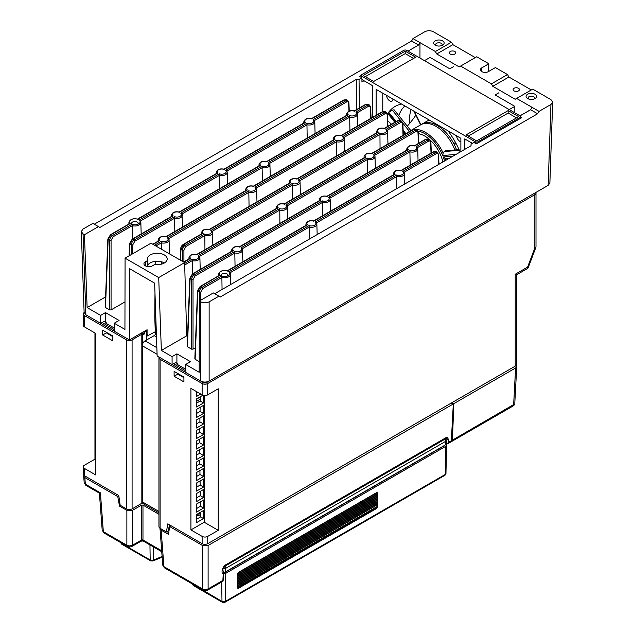 <?xml version="1.0" encoding="UTF-8"?>
<svg xmlns="http://www.w3.org/2000/svg" width="634" height="634" viewBox="0 0 634 634"><rect width="100%" height="100%" fill="white"/><g stroke="black" fill="none" stroke-linecap="round" stroke-linejoin="round"><path stroke-width="0.95" d="M145.392 261.802A4.953 2.861 0 0 0 143.942 263.792A4.953 2.861 0 0 0 145.392 265.844A4.953 2.861 0 0 0 152.398 265.844L154.736 264.497A9.906 5.722 0 0 0 167.202 258.902A9.906 5.722 0 0 0 157.303 253.251A9.906 5.722 0 0 0 147.397 258.902A9.906 5.722 0 0 0 147.73 260.447L145.392 261.802L145.329 265.812M535.048 94.26A5.246 3.027 0 0 0 527.623 94.26A5.246 3.027 0 0 0 527.623 98.547L527.623 98.547A5.246 3.027 0 0 0 535.048 98.547A5.246 3.027 0 0 0 535.048 94.26M534.177 98.952A3.265 1.886 0 0 0 534.605 98.024A3.265 1.886 0 0 0 533.646 96.685A3.265 1.886 0 0 0 530.079 96.281A3.265 1.886 0 0 0 528.067 98.024A3.265 1.886 0 0 0 528.487 98.952M220.18 275.219A5.246 3.027 0 0 0 220.83 275.671L220.83 275.671A5.246 3.027 0 0 0 221.615 276.044L221.852 276.139A5.223 3.011 0 0 0 228.232 275.687A5.223 3.011 0 0 0 229.017 272.002L228.898 271.835A5.246 3.027 0 0 0 228.256 271.384A5.246 3.027 0 0 0 227.471 271.011L227.234 270.972A5.223 3.011 0 0 0 220.854 271.423A5.223 3.011 0 0 0 220.069 275.108L200.645 286.497L197.8 291.252A0.991 0.571 -177.7 0 1 197.515 290.824L200.154 286.449A0.991 0.571 -120 0 1 200.645 286.497L202.08 287.321L221.615 276.044M227.384 276.083A3.265 1.886 0 0 0 227.812 275.148A3.265 1.886 0 0 0 226.853 273.809A3.265 1.886 0 0 0 223.295 273.405A3.265 1.886 0 0 0 221.274 275.148A3.265 1.886 0 0 0 221.702 276.075M442.587 40.877A5.246 3.027 0 0 0 435.162 40.877A5.246 3.027 0 0 0 435.162 45.165L435.162 45.165A5.246 3.027 0 0 0 442.587 45.165A5.246 3.027 0 0 0 442.587 40.877M441.724 45.569A3.265 1.886 0 0 0 442.144 44.642A3.265 1.886 0 0 0 441.185 43.31A3.265 1.886 0 0 0 437.626 42.898A3.265 1.886 0 0 0 435.606 44.642A3.265 1.886 0 0 0 436.034 45.569M130.525 223.453A5.246 3.027 0 0 0 131.175 223.913L131.175 223.913A5.246 3.027 0 0 0 131.959 224.285L132.189 224.373A5.223 3.011 0 0 0 138.577 223.921A5.223 3.011 0 0 0 139.353 220.236L139.242 220.077A5.246 3.027 0 0 0 138.6 219.626A5.246 3.027 0 0 0 137.816 219.253L137.578 219.213A5.223 3.011 0 0 0 131.198 219.657A5.223 3.011 0 0 0 130.414 223.342L110.99 234.731L108.145 239.486A0.991 0.571 -177.7 0 1 107.851 239.058L110.498 234.683L129.851 223.509M137.721 224.317A3.265 1.886 0 0 0 138.157 223.382A3.265 1.886 0 0 0 137.198 222.051A3.265 1.886 0 0 0 133.631 221.638A3.265 1.886 0 0 0 131.618 223.382A3.265 1.886 0 0 0 132.046 224.317M225.546 170.253L226.592 170.744L227.21 172.361A5.468 3.162 180 0 1 219.554 175.309L219.372 173.819A4.478 2.584 0 0 0 224.912 173.447A4.478 2.584 0 0 0 225.546 170.253L306.927 123.265A4.478 2.584 0 0 0 312.459 122.901A4.478 2.584 0 0 0 313.101 119.707L345.799 100.822L347.789 100.64L348.93 102.779A0.991 0.571 -2.3 0 1 348.645 103.207C348.462 101.844 347.749 101.448 346.497 102.019A0.991 0.571 -120 0 0 345.799 100.822L344.365 99.998A0.991 0.571 -120 0 0 343.866 99.95L346.33 99.792L344.365 99.998L311.666 118.875A4.478 2.584 0 0 0 306.127 119.24A4.478 2.584 0 0 0 305.493 122.441L304.28 123.123M307.197 138.101L306.927 123.265M313.101 119.707L314.147 120.191L314.765 121.815A5.468 3.162 180 0 1 307.11 124.755L226.837 171.101M219.641 188.655L219.554 175.309L140.376 221.02M132.411 239.089L132.189 224.373M141.168 233.962L140.851 222.502L140.273 221.084A5.968 3.447 180 0 1 140.851 222.502A5.968 3.447 180 0 1 132.332 225.664L113.121 236.759L111.069 240.365A0.991 0.547 180 0 1 109.674 240.365C109.848 238.321 110.768 236.72 112.424 235.563L131.959 224.285M111.069 240.365L111.069 309.923L124.993 301.887M111.069 309.923L109.674 309.923L109.674 240.365L108.145 239.486L105.474 307.498L109.674 309.923M105.474 307.498L105.474 306.69M305.493 122.441L224.111 169.429A4.478 2.584 0 0 0 218.572 169.793A4.478 2.584 0 0 0 217.938 172.987L216.725 173.668M130.414 223.342L129.494 224.032M140.273 221.084L139.353 220.236M174.818 231.521L174.54 216.685A4.478 2.584 0 0 0 180.08 216.313A4.478 2.584 0 0 0 180.714 213.119L262.096 166.132A4.478 2.584 0 0 0 267.635 165.767A4.478 2.584 0 0 0 268.269 162.573L349.651 115.586A4.478 2.584 0 0 0 355.191 115.214A4.478 2.584 0 0 0 355.825 112.02L367.514 105.276L369.503 105.085L368.045 104.245L366.08 104.444L354.39 111.196A4.478 2.584 0 0 0 348.851 111.56A4.478 2.584 0 0 0 348.217 114.754L347.004 115.436M262.373 180.967L262.096 166.132M349.928 130.422L349.651 115.586M182.711 226.964L181.926 214.015A5.468 3.162 180 0 1 182.378 215.227A5.468 3.162 180 0 1 174.73 218.175L134.836 241.205L132.783 244.811A0.991 0.547 180 0 1 131.381 244.811C131.563 242.767 132.482 241.166 134.139 240.009L174.54 216.685M348.217 114.754L266.835 161.741A4.478 2.584 0 0 0 261.303 162.106A4.478 2.584 0 0 0 260.669 165.308L179.279 212.295A4.478 2.584 0 0 0 173.748 212.659A4.478 2.584 0 0 0 173.114 215.853L132.704 239.184L129.859 243.931A0.991 0.571 -177.7 0 1 129.566 243.511L132.213 239.137L172.242 216.02M173.114 215.853L171.893 216.535M260.669 165.308L259.449 165.989M355.825 112.02L356.879 112.511L357.489 114.128A5.468 3.162 180 0 1 349.841 117.076L269.569 163.421M268.269 162.573L269.323 163.057L269.933 164.674A5.468 3.162 180 0 1 262.286 167.622L182.013 213.967M181.926 214.015L180.714 213.119M361.887 77.768L359.502 76.389L361.19 75.414A1.981 1.141 180 0 1 361.768 74.598L403.795 50.34A1.981 1.141 180 0 1 406.592 50.34L520.062 115.848A1.981 1.141 180 0 1 520.649 116.656A1.981 1.141 180 0 1 520.062 117.464L478.036 141.731A1.981 1.141 180 0 1 475.238 141.731L361.768 76.223A1.981 1.141 180 0 1 361.19 75.414L361.19 77.364M363.979 80.732L361.935 81.905L361.919 77.752L359.042 79.409L359.359 107.986M488.568 71.515L488.814 63.772L481.816 67.814A4.652 2.687 0 0 0 480.453 69.677A4.652 2.687 0 0 0 483.298 72.189A4.652 2.687 0 0 0 488.394 71.61L495.4 67.569L507.517 74.566L491.405 83.87L460.593 66.071L459.159 66.903L436.747 53.961L435.376 51.512L412.964 38.579L411.585 41.02L418.567 45.046M435.376 51.512L451.487 42.216L433.276 31.7C430.47 30.392 427.673 30.392 424.867 31.7L412.964 38.579M460.593 66.071L476.697 56.775L488.814 63.772M475.27 57.599L452.858 44.657L436.747 53.961M451.487 42.216L452.858 44.657M235.056 266.296L234.778 251.46A4.478 2.584 0 0 0 240.318 251.096A4.478 2.584 0 0 0 240.952 247.894L322.334 200.907A4.478 2.584 0 0 0 327.873 200.542A4.478 2.584 0 0 0 328.507 197.348L409.889 150.361A4.478 2.584 0 0 0 415.429 149.996A4.478 2.584 0 0 0 416.062 146.795L427.752 140.051L429.741 139.86L428.283 139.02L426.317 139.226L414.628 145.971A4.478 2.584 0 0 0 409.089 146.335A4.478 2.584 0 0 0 408.454 149.537L407.242 150.218M322.611 215.75L322.334 200.907M410.166 165.197L409.889 150.361M242.949 261.739L242.164 248.797A5.468 3.162 180 0 1 242.616 250.002A5.468 3.162 180 0 1 234.968 252.95L195.074 275.98L193.021 279.594A0.991 0.547 180 0 1 191.619 279.594C191.801 277.541 192.72 275.941 194.376 274.784L234.778 251.46M408.454 149.537L327.073 196.524A4.478 2.584 0 0 0 321.541 196.889A4.478 2.584 0 0 0 320.899 200.082L239.517 247.07A4.478 2.584 0 0 0 233.986 247.434A4.478 2.584 0 0 0 233.352 250.636L192.942 273.959L190.097 278.714A0.991 0.571 -177.7 0 1 189.804 278.286L192.451 273.912A0.991 0.571 -120 0 1 192.942 273.959L194.376 274.784A0.991 0.571 -120 0 1 195.074 275.98M233.352 250.636L232.131 251.318M320.899 200.082L319.687 200.764M416.062 146.795L417.117 147.286L417.727 148.903A5.468 3.162 180 0 1 410.079 151.851L329.807 198.196M328.507 197.348L329.561 197.84L330.171 199.456A5.468 3.162 180 0 1 322.524 202.405L242.251 248.75M242.164 248.797L240.952 247.894M193.021 279.594L193.021 349.152L195.272 347.852M193.021 349.152L191.619 349.152L191.619 279.594L190.097 278.714L187.426 346.727L191.619 349.152M187.426 346.727L187.426 345.918M209.133 301.839L209.133 381.097C206.327 382.405 203.53 382.405 200.724 381.097L185.928 372.554L185.667 364.479L199.187 372.285L199.33 301.031L200.724 301.839C203.53 303.147 206.327 303.147 209.133 301.839L218.936 296.173L213.333 292.94L199.33 301.031L199.33 292.131C199.504 290.079 200.423 288.478 202.08 287.321A0.991 0.571 -120 0 1 202.785 288.518L200.724 292.131A0.991 0.547 180 0 1 199.33 292.131L197.8 291.252L195.129 359.264L199.211 361.618M220.069 275.108L219.15 275.798M403.969 172.361A5.468 3.162 180 0 1 404.421 173.573L403.803 171.957L402.756 171.465L435.455 152.588L437.444 152.398L435.986 151.558L434.021 151.764L401.322 170.641A4.478 2.584 0 0 0 395.782 171.006A4.478 2.584 0 0 0 395.148 174.199L313.767 221.187A4.478 2.584 0 0 0 308.227 221.551A4.478 2.584 0 0 0 307.593 224.753L306.38 225.435M395.148 174.199L393.936 174.889M396.844 188.575L396.583 175.032A4.478 2.584 0 0 0 402.122 174.667A4.478 2.584 0 0 0 402.756 171.465M315.201 222.019L316.247 222.502L316.865 224.127A5.468 3.162 180 0 1 309.21 227.067L309.027 225.577A4.478 2.584 0 0 0 314.567 225.213A4.478 2.584 0 0 0 315.201 222.019L396.583 175.032M437.444 152.398L438.593 154.545A0.991 0.571 -2.3 0 1 438.3 154.965C438.118 153.602 437.405 153.214 436.152 153.785A0.991 0.571 -120 0 0 435.455 152.588L434.021 151.764A0.991 0.571 -120 0 0 433.521 151.708L401.203 170.372C396.947 169.603 394.372 170.665 393.484 173.573L393.445 174.849M309.289 239.121L309.21 227.067L230.031 272.786M222.058 289.484L221.852 276.139M229.017 272.002L230.507 274.26A5.968 3.447 180 0 1 221.987 277.43L202.785 288.518M195.129 359.264L195.129 358.456M214.704 293.732L471.054 145.733L471.054 144.077L471.007 145.757M552.689 102.137L549.884 183.012L548.148 185.374L550.946 104.491L552.689 102.137L550.946 99.641L532.734 89.125L515.196 99.253L492.776 86.311L491.405 83.87M209.133 381.097L548.148 185.374M146.478 333.373L147.08 333.714L147.088 329.751L129.431 339.935L114.485 331.313L114.223 323.229L124.938 329.418L125.08 258.165L150.995 243.202L184.621 262.611L186.721 335.806L161.361 350.443L158.698 277.573L184.621 262.611M175.737 362.624L172.091 364.566L172.076 356.633L161.361 350.443M129.431 339.935L129.423 268.594L154.641 283.152L157.145 355.936L172.091 364.566M147.08 333.714L147.254 335.988L155.584 331.582M147.254 335.988L146.509 335.56M155.243 331.384L154.791 317.372L155.837 317.975M184.637 263.427L192.054 259.14A4.478 2.584 0 0 0 197.594 258.775A4.478 2.584 0 0 0 198.228 255.581L279.61 208.594A4.478 2.584 0 0 0 285.149 208.229A4.478 2.584 0 0 0 285.783 205.028L367.165 158.048A4.478 2.584 0 0 0 372.697 157.676A4.478 2.584 0 0 0 373.331 154.482L374.551 155.378A5.468 3.162 180 0 1 375.003 156.59A5.468 3.162 180 0 1 367.348 159.538L287.075 205.884M418.408 143.45L417.988 132.728C417.806 131.365 417.093 130.969 415.841 131.539A0.991 0.571 -120 0 0 415.143 130.342L413.709 129.518A0.991 0.571 -120 0 0 413.209 129.471L415.674 129.312L413.709 129.518L371.904 153.658A4.478 2.584 0 0 0 366.365 154.022A4.478 2.584 0 0 0 365.731 157.216L284.349 204.203A4.478 2.584 0 0 0 278.809 204.568A4.478 2.584 0 0 0 278.175 207.77L196.794 254.757A4.478 2.584 0 0 0 191.254 255.122A4.478 2.584 0 0 0 190.62 258.315L183.9 262.199M364.518 157.898L365.731 157.216M276.963 208.451L278.175 207.77M189.407 258.997L190.62 258.315M373.331 154.482L415.143 130.342L417.132 130.16L415.674 129.312M367.435 172.884L367.165 158.048M279.879 223.43L279.792 210.084L199.52 256.429M192.324 273.983L192.237 260.637L184.684 264.996M186.713 335.806L187.569 335.315M192.054 259.14L192.237 260.637A5.468 3.162 180 0 0 199.892 257.689L200.217 269.426M198.228 255.581L199.441 256.477A5.468 3.162 180 0 1 199.892 257.689L199.274 256.073M279.61 208.594L279.792 210.084A5.468 3.162 180 0 0 287.448 207.136L287.773 218.873M285.783 205.028L286.996 205.931A5.468 3.162 180 0 1 287.448 207.136L286.83 205.519M125.08 258.165L158.698 277.573M185.667 364.479L190.509 361.689L176.91 353.843L172.076 356.633M176.91 353.843L176.91 363.306M473.931 142.492L476.348 143.847L521.758 117.631L520.649 116.997M520.007 115.816L530.634 109.682L532.037 107.32L516.623 98.428M471.054 144.077L473.931 142.42M473.963 142.468L471.054 144.148M218.936 296.173L220.315 296.966L537.608 113.779L530.634 109.745L520.062 115.848M537.608 113.779L539.043 111.37L550.946 104.491M539.043 111.37L532.037 107.32M507.517 74.566L508.896 77.007L492.776 86.311M531.308 89.949L508.896 77.007M407.995 51.148L418.622 45.014L419.962 42.621L419.962 58.059M98.46 226.615L84.457 234.707L83.054 233.898L81.31 231.537L83.054 229.048L92.857 223.382L99.895 227.447L356.245 79.448L356.577 109.595M105.585 296.918L87.12 307.577L84.457 234.707M359.042 79.409L356.245 79.448M94.292 224.206L411.585 41.02M85.844 314.773A1.981 1.141 0 0 0 85.852 314.781L84.116 312.419L81.31 231.537M104.293 321.375L100.647 323.316L100.632 315.383L87.12 307.577M83.054 233.898L85.852 314.781L100.647 323.316M114.223 323.229L119.057 320.439L105.466 312.594L100.632 315.383M105.466 312.594L105.466 322.056M333.547 139.876A5.468 3.162 180 0 1 333.246 138.798C334.134 135.89 336.709 134.82 340.973 135.597L382.389 111.679L384.854 111.521L382.888 111.727L341.084 135.858A4.478 2.584 0 0 0 335.544 136.231A4.478 2.584 0 0 0 334.911 139.425L253.529 186.412A4.478 2.584 0 0 0 247.989 186.776A4.478 2.584 0 0 0 247.355 189.97L165.973 236.957A4.478 2.584 0 0 0 160.434 237.33A4.478 2.584 0 0 0 159.8 240.524L153.079 244.407M154.514 245.231L161.234 241.348A4.478 2.584 0 0 0 166.774 240.983A4.478 2.584 0 0 0 167.408 237.79L248.79 190.802A4.478 2.584 0 0 0 254.329 190.438A4.478 2.584 0 0 0 254.963 187.236L336.345 140.249A4.478 2.584 0 0 0 341.885 139.884A4.478 2.584 0 0 0 342.518 136.69L384.323 112.551L386.312 112.361L387.461 114.508A0.991 0.571 177.7 0 1 387.168 114.936C386.986 113.573 386.272 113.177 385.02 113.748L343.81 137.538M342.518 136.69L343.731 137.586A5.468 3.162 180 0 1 344.183 138.798A5.468 3.162 180 0 1 336.527 141.739L256.255 188.084M336.345 140.249L336.622 155.893M254.963 187.236L256.176 188.139A5.468 3.162 180 0 1 256.627 189.344A5.468 3.162 180 0 1 248.98 192.292L168.707 238.638M248.79 190.802L249.067 206.446M167.408 237.79L168.62 238.685A5.468 3.162 180 0 1 169.072 239.898A5.468 3.162 180 0 1 161.424 242.838L155.901 246.032M161.234 241.348L161.464 249.241M155.219 261.367L155.195 264.56M158.587 241.205L159.8 240.524M246.143 190.66L247.355 189.97M333.698 140.106L334.911 139.425M161.559 264.132L161.543 261.779M154.791 317.372L154.973 292.956M147.611 265.456A10.081 5.817 180 0 1 164.428 262.944M147.587 266.581L147.73 260.447M182.513 261.398L182.513 250.073C182.695 248.021 183.614 246.42 185.271 245.263L204.663 234.073L204.845 235.563L185.968 246.46L183.915 250.073L183.915 261.85M202.016 233.93L183.836 244.439L180.991 249.194L180.555 260.265M204.663 234.073A4.478 2.584 0 0 0 210.203 233.708A4.478 2.584 0 0 0 210.837 230.507L292.219 183.519A4.478 2.584 0 0 0 297.75 183.155A4.478 2.584 0 0 0 298.384 179.961L379.774 132.974A4.478 2.584 0 0 0 385.306 132.609A4.478 2.584 0 0 0 385.94 129.407L399.729 121.451L401.726 121.26L400.268 120.42L398.295 120.618L384.513 128.583A4.478 2.584 0 0 0 378.974 128.948A4.478 2.584 0 0 0 378.339 132.141L296.958 179.129A4.478 2.584 0 0 0 291.418 179.501A4.478 2.584 0 0 0 290.784 182.695L209.402 229.682A4.478 2.584 0 0 0 203.863 230.047A4.478 2.584 0 0 0 203.229 233.241M401.726 121.26L402.867 123.408A0.991 0.571 177.7 0 1 402.574 123.828C402.392 122.465 401.679 122.069 400.434 122.647L387.239 130.255M210.837 230.507L212.049 231.41A5.468 3.162 180 0 1 212.501 232.615A5.468 3.162 180 0 1 204.845 235.563L204.941 249.717M292.219 183.519L292.401 185.009L212.128 231.355M298.384 179.961L299.605 180.856A5.468 3.162 180 0 1 300.056 182.069A5.468 3.162 180 0 1 292.401 185.009L292.496 199.163M379.774 132.974L379.956 134.463L299.684 180.809M385.94 129.407L387.16 130.311A5.468 3.162 180 0 1 387.612 131.515A5.468 3.162 180 0 1 379.956 134.463L380.051 148.618M289.572 183.377L290.784 182.695M377.127 132.831L378.339 132.141M518.517 88.292A3.17 1.831 0 0 0 513.231 89.069A3.17 1.831 0 0 0 514.031 90.884A3.17 1.831 0 0 0 517.891 91.161A3.17 1.831 0 0 0 519.317 89.069A3.17 1.831 0 0 0 518.517 88.292M454.776 51.489A3.17 1.831 0 0 0 449.498 52.265A3.17 1.831 0 0 0 450.291 54.08A3.17 1.831 0 0 0 454.15 54.358A3.17 1.831 0 0 0 455.577 52.265A3.17 1.831 0 0 0 454.776 51.489M376.128 115.293L376.128 89.362L460.878 138.291L460.878 151.605M509.213 109.579L514.816 106.346L495.099 94.965L498.879 92.778M516.528 117.892L508.159 113.058L468.272 136.088M476.641 140.922L518.667 116.656L508.159 110.593L466.133 134.86L476.641 140.922M508.159 113.058L508.159 110.593M413.566 58.447L405.197 53.613L365.303 76.643M415.698 57.211L405.197 51.148L363.171 75.414L373.672 81.477L415.698 57.211M405.197 53.613L405.197 51.148M372.277 117.52L372.277 85.519L361.927 79.543M424.455 60.65L430.058 57.417L449.775 68.797L453.564 66.618M514.816 106.346L514.816 112.82M466.133 139.71L466.133 139.71A1.981 1.141 -60 0 1 464.73 138.901L472.378 143.316M464.73 149.378L464.73 138.901M407.282 126.174A69.344 40.037 120 0 0 415.856 115.214M456.543 149.814A30.709 17.728 -120 0 0 422.062 124.034A30.709 17.728 -120 0 0 421.372 124.47M414.367 111.441L420.913 124.7M413.851 111.14L420.627 124.866M456.306 143.973L454.974 143.95L454.713 142.959L455.68 142.801M455.775 142.983L454.713 142.959M391.55 124.185L387.707 120.935M394.831 122.283L388.04 113.827L388.135 113.034A59.438 34.315 -120 0 0 387.429 114.152M410.792 130.541L394.079 109.753L392.375 110.181L400.886 120.777M401.576 104.055A59.438 34.315 -120 0 0 400.815 104.214A59.438 34.315 -120 0 0 388.697 112.234L392.375 110.181M460.141 152.033A59.438 34.315 -120 0 0 448.04 130.881M398.802 115.634A55.475 32.025 60 0 1 404.849 105.941M408.217 132.355A30.709 17.728 60 0 1 410.15 130.913L420.659 124.843A30.709 17.728 60 0 1 454.895 149.965M456.092 154.363L442.714 155.56L443.158 153.087L444.236 151.597L459.365 150.25M459.071 149.592L445.639 150.789L444.236 151.597M449.023 158.452L445.282 158.571L443.277 157.002L453.033 156.13M409.437 123.67A55.475 32.025 60 0 1 409.398 121.514A55.475 32.025 60 0 1 411.03 109.516M456.678 135.866L456.678 135.866A4.454 2.576 -120 0 0 460.878 141.723M392.937 99.07L392.937 99.07A4.454 2.576 -120 0 1 392.01 101.107A4.454 2.576 -120 0 1 388.579 99.91A4.454 2.576 -120 0 1 386.629 95.425L386.629 95.425M442.897 161.987A26.747 15.438 -120 0 0 418.329 133.655M382.777 93.206L382.777 111.481M200.233 399.174L196.524 401.322M155.94 320.859L155.584 333.199A1.981 1.141 -60 0 1 154.181 335.624L145.075 340.878A3.962 2.29 120 0 0 142.278 345.736L142.278 501.835A3.962 2.29 120 0 0 143.094 503.65L158.944 512.795M84.124 312.57A3.962 2.29 0 0 0 83.292 313.973L83.292 325.29A3.962 2.29 0 0 0 84.457 326.906L84.457 315.589L126.483 339.848A3.962 2.29 0 0 0 132.086 339.848L141.192 334.594A0.991 0.571 180 0 1 142.595 334.594L142.943 343.256M83.292 313.973A3.962 2.29 0 0 0 84.457 315.589M159.079 357.053A3.962 2.29 0 0 0 158.944 357.647A3.962 2.29 0 0 0 160.101 359.264L202.127 383.522A3.962 2.29 0 0 0 207.73 383.522L534.834 194.67A3.962 2.29 0 0 0 535.999 193.053A3.962 2.29 0 0 0 535.865 192.467M169.413 524.778L168.367 530.809L166.409 531.942L160.101 528.304A3.962 2.29 180 0 1 158.944 526.68L158.944 357.647M515.228 366.135L515.228 274.26C516.734 275.132 516.734 275.132 515.228 274.26L527.591 267.12A3.962 2.29 60 0 1 526.775 268.935L516.385 274.926L516.385 364.518A3.962 2.29 180 0 1 515.228 366.135L207.73 543.671A3.962 2.29 0 0 1 202.127 543.671L167.804 523.85L166.409 531.942M218.239 530.325L207.73 536.388A3.962 2.29 180 0 1 202.127 536.388L190.921 529.921L204.227 522.234L218.239 530.325L218.239 388.785L207.73 394.847L207.73 383.522M140.724 333.421A2.972 1.712 180 0 1 143.989 333.785L143.989 332.168L146.446 331.154L145.511 330.655M143.371 331.891A2.972 1.712 180 0 1 143.989 332.168M127.878 339.039A1.981 1.141 0 0 0 127.886 339.047L85.852 314.781M102.05 322.508L114.437 329.664M533.432 193.861A1.981 1.141 0 0 0 533.44 193.861L206.327 382.714L206.327 382.009M161.504 358.456L161.504 358.456A1.981 1.141 0 0 0 161.504 358.456L203.53 382.714A1.981 1.141 0 0 0 206.327 382.714M173.494 363.757L185.881 370.906M175.594 362.545L177.615 363.71L176.831 364.162L185.825 369.353M114.382 328.103L105.387 322.912L106.171 322.46L104.15 321.295M143.181 503.697L142.595 503.634A0.991 0.571 0 0 0 141.192 503.634L132.086 508.888A3.962 2.29 180 0 1 126.483 508.888L120.175 505.25L118.772 495.542L84.457 475.73L84.457 468.447A3.962 2.29 180 0 1 83.292 466.83A3.962 2.29 180 0 1 84.457 465.213L94.957 459.151L95.663 459.555M83.292 466.83L83.292 474.113A3.962 2.29 0 0 0 84.457 475.73M94.957 332.977L94.957 459.151M84.457 326.906L95.663 333.381L95.663 474.921L84.457 468.447M108.271 333.381L108.271 334.007M111.37 335.172L111.378 335.798M107.265 333.429L107.804 333.112M112.472 336.432L106.33 332.882L102.668 334.998L112.472 340.656L112.472 335.806L102.668 330.148L102.668 334.998M106.33 332.882L106.314 332.256M146.581 340.014L146.446 331.154M142.943 334.792L144.338 333.983L144.338 332.367M190.921 529.921L190.921 388.38L202.127 394.847A3.962 2.29 0 0 0 207.73 394.847M183.915 377.682L177.774 374.131L177.766 373.505M174.112 371.397L174.112 376.247L183.915 381.906L183.915 377.056L174.112 371.397M177.774 374.131L174.112 376.247M196.524 391.614L196.524 396.464L200.724 394.039M196.524 392.818L197.562 392.216M202.92 395.204L196.524 398.889L196.524 406.98L203.53 402.939L203.53 395.37M196.524 403.145L200.209 401.021L203.53 402.939M200.209 401.021L200.273 396.726M203.53 405.364L196.524 409.406L196.524 417.497L203.53 413.447L203.53 405.364M196.524 413.479L200.051 411.442L203.53 413.447M200.051 411.442L200.114 407.337M203.53 415.88L196.524 419.922L196.524 428.005L203.53 423.964L203.53 415.88M196.524 423.805L199.892 421.864L203.53 423.964M199.892 421.864L199.948 417.941M203.53 426.389L196.524 430.438L196.524 438.522L203.53 434.48L203.53 426.389M196.524 434.139L199.734 432.285L203.53 434.48M199.734 432.285L199.789 428.552M203.53 436.905L196.524 440.947L196.524 449.038L203.53 444.997L203.53 436.905M196.524 444.474L199.575 442.706L203.53 444.997M199.575 442.706L199.631 439.156M203.53 447.422L196.524 451.463L196.524 459.555L203.53 455.505L203.53 447.422M199.607 449.688L199.662 453.27L203.53 455.505M199.662 453.27L196.524 455.085M203.53 457.938L196.524 461.98L196.524 470.063L203.53 466.022L203.53 457.938M199.758 460.11L199.821 463.882L203.53 466.022M199.821 463.882L196.524 465.784M203.53 468.447L196.524 472.496L196.524 480.58L203.53 476.538L203.53 468.447M199.916 470.531L199.979 474.486L203.53 476.538M199.979 474.486L196.524 476.483M203.53 478.963L196.524 483.005L196.524 491.096L203.53 487.055L203.53 478.963M200.075 480.96L200.138 485.089L203.53 487.055M200.138 485.089L196.524 487.174M203.53 489.48L196.524 493.521L196.524 501.613L203.53 497.563L203.53 489.48M200.233 491.382L200.296 495.701L203.53 497.563M200.296 495.701L196.524 497.872M203.53 499.996L196.524 504.038L196.524 512.121L203.53 508.08L203.53 499.996M200.384 501.811L200.455 506.304L203.53 508.08M200.455 506.304L196.524 508.571M203.53 510.505L196.524 514.554L196.524 522.638L203.53 518.596L203.53 510.505M200.542 512.232L200.613 516.908L203.53 518.596M200.613 516.908L196.524 519.27M204.227 395.481L204.227 522.234M196.659 514.475A2.972 1.712 -0 0 0 198.624 513.976A2.972 1.712 -0 0 0 199.496 512.835M196.524 515.854A3.962 2.29 -0 0 0 199.33 515.188A3.962 2.29 -0 0 0 200.487 513.572A3.962 2.29 -0 0 0 200.043 512.518M451.154 441.533A2.972 1.712 -120 0 0 451.804 441.399A2.972 1.712 -120 0 0 452.422 440.139L514.475 404.088A2.972 2.227 36.6 0 1 514.134 405.071L513.025 406.053A2.972 1.712 -120 0 0 513.635 404.801L515.608 367.974L453.833 403.644L452.708 403.002L452.684 403.589M452.422 440.139L453.833 403.644M515.608 367.974L516.765 366.428L516.211 365.192M452.708 403.002L451.59 403.644L450.925 403.264M196.881 464.865L196.881 465.578M196.881 472.29L196.881 476.277M196.881 482.799L196.881 486.967M170.99 525.689L169.595 526.497L168.525 534.391L161.155 530.135L163.913 566.637L162.764 565.163L164.531 567.898A2.972 1.712 -60 0 1 163.913 566.637L202.515 588.923L202.515 545.509L208.111 545.509L453.31 403.945L451.337 440.765L450.695 442.041L447.976 443.61L447.184 443.063M205.313 590.745L203.126 590.183A2.972 1.712 -60 0 1 202.515 588.923L205.313 589.636L205.313 590.745L207.5 590.183A2.972 1.712 -120 0 0 208.111 588.923L222.883 580.395L223.247 573.635C220.505 573.675 222.954 565.631 225.973 564.688L447.025 437.064L448.626 439.584L446.003 438.688M129.669 547.071L127.482 546.508A2.972 1.712 -60 0 1 126.871 545.248L129.669 545.961L129.669 547.071L131.848 546.508A2.972 1.712 -120 0 0 132.466 545.248L141.572 539.994L142.975 539.994L161.678 550.788M142.278 539.867L142.278 540.976L140.962 541.246A2.972 1.712 -120 0 0 141.572 539.994L141.572 505.084L132.466 510.346L126.871 510.346L119.493 506.091L117.758 496.573L118.835 495.954M141.572 505.084L142.975 505.084L142.975 539.994A2.972 1.712 -60 0 0 143.585 541.246L161.749 551.731M99.387 493.133L85.947 485.398A2.972 1.712 -60 0 1 85.336 484.146L100.41 492.848L103.342 531.664A2.972 1.712 120 0 0 103.952 532.925L127.482 546.508M100.41 492.848C99.276 493.426 99.11 493.3 99.91 492.452M83.846 475.278L83.68 476.055L84.837 477.568L117.758 496.573M120.563 505.472L119.493 506.091M446.502 442.683L448.04 443.57L448.626 439.584M222.906 570.172L223.58 572.415L223.247 573.635M222.899 581.291L222.883 580.395L222.93 581.275L207.5 590.183M446.178 438.023L446.455 438.3A2.377 1.371 -60 0 1 446.669 439.077M225.973 564.688A2.972 1.712 60 0 1 225.355 565.948L446.455 438.3L447.025 437.064M161.155 530.135L160.022 528.257M169.595 526.497L202.515 545.509M166.972 531.617L168.763 532.647M453.31 403.945L451.527 402.915M158.944 514.301L142.975 505.084M445.94 438.593L446.518 443.531A2.972 1.712 180 0 1 445.647 444.767L225.712 571.741A2.972 1.712 180 0 1 223.588 572.248M237.552 588.027A1.981 1.125 -59.1 0 0 238.313 587.845L238.733 588.098L376.017 508.833L375.597 508.587L238.313 587.845L238.035 587.361L375.32 508.096A1.585 0.896 120.9 0 0 376.239 507.034M375.597 508.587L375.32 508.096M446.209 444.315A2.972 1.712 180 0 1 446.574 445.163A2.972 1.712 180 0 1 445.702 446.352L225.759 573.334A2.972 1.712 180 0 1 223.509 573.833M237.37 586.054L376.754 505.147M237.378 585.618L377.396 504.775L376.778 503.547M237.393 584.453L376.77 503.982M237.401 584.009L377.42 503.174L376.802 501.946M237.417 582.852L376.794 502.382M237.425 582.408L377.444 501.573L376.826 500.337M237.449 581.243L376.818 500.781M237.449 580.807L377.468 499.972L376.85 498.736M237.473 579.642L376.842 499.172M237.473 579.207L377.492 498.364L376.873 497.135M237.496 578.042L376.865 497.571M237.504 577.598L377.515 496.763L376.897 495.526M237.52 576.433L376.889 495.97M237.528 575.997L377.539 495.162L376.921 493.926M237.544 574.832L376.921 494.369M237.552 574.396L377.563 493.553L376.604 492.959A1.585 0.896 120.9 0 0 376.453 492.705M238.083 572.93L376.604 492.959M238.733 588.098A1.981 1.125 -59.1 0 1 237.734 588.193A1.981 1.125 -59.1 0 1 237.354 587.306L237.552 574.475A1.981 1.125 -59.1 0 1 238.97 572.066L376.263 492.8A1.981 1.125 -59.1 0 1 377.254 492.705A1.981 1.125 -59.1 0 1 377.634 493.593L377.444 506.423A1.981 1.125 -59.1 0 1 376.017 508.833M377.016 492.618A1.981 1.125 -59.1 0 1 377.206 493.125M237.354 587.219L377.373 506.384L376.747 505.591M237.362 587.488A1.585 0.896 120.9 0 0 238.035 587.361M376.961 507.874L375.661 508.626M376.184 507.145L377.016 507.786L376.184 507.145M223.556 572.851A1.276 0.737 0 0 0 224.563 572.637L444.497 445.662A1.276 0.737 0 0 0 444.87 445.219M226.758 171.148A5.468 3.162 180 0 1 227.21 172.361L227.535 184.098M314.313 120.603A5.468 3.162 180 0 1 314.765 121.815L315.09 133.552M346.497 102.019L314.393 120.555M348.962 111.212L348.645 103.207M113.121 236.759A0.991 0.571 -120 0 0 112.424 235.563L110.99 234.731A0.991 0.571 -120 0 0 110.498 234.683M129.328 223.81A5.968 3.447 180 0 1 128.924 222.502L128.876 224.071M216.574 173.447A5.468 3.162 180 0 1 216.273 172.361L216.234 173.637M304.122 122.893A5.468 3.162 180 0 1 303.829 121.815L303.789 123.091M217.938 172.987L137.816 219.253M139.242 220.077L219.372 173.819M269.482 163.469A5.468 3.162 180 0 1 269.933 164.674L270.266 176.41M357.037 112.915A5.468 3.162 180 0 1 357.489 114.128L357.814 125.865M131.381 254.519L131.381 244.811L129.859 243.931L129.399 255.668M132.213 239.137A0.991 0.571 -120 0 1 132.704 239.184L134.139 240.009A0.991 0.571 -120 0 1 134.836 241.205M259.298 165.759A5.468 3.162 180 0 1 258.997 164.674L258.965 165.957M171.743 216.313A5.468 3.162 180 0 1 171.442 215.227L171.41 216.503M370.779 118.384L370.359 107.653C370.177 106.29 369.456 105.894 368.211 106.464A0.991 0.571 -120 0 0 367.514 105.276L366.08 104.444A0.991 0.571 -120 0 0 365.58 104.396L368.045 104.245M370.359 107.653A0.991 0.571 -2.3 0 0 370.644 107.225L369.503 105.085M368.211 106.464L357.124 112.868M132.783 244.811L132.783 253.711M346.853 115.214A5.468 3.162 180 0 1 346.552 114.128L346.521 115.404M481.753 71.579L481.816 67.814M329.72 198.244A5.468 3.162 180 0 1 330.171 199.456L330.504 211.193M417.275 147.698A5.468 3.162 180 0 1 417.727 148.903L418.052 160.64M319.536 200.542A5.468 3.162 180 0 1 319.235 199.456L319.203 200.732M231.981 251.088A5.468 3.162 180 0 1 231.679 250.002L231.648 251.278M431.017 153.159L430.597 142.428C430.415 141.073 429.694 140.677 428.449 141.247A0.991 0.571 -120 0 0 427.752 140.051L426.317 139.226A0.991 0.571 -120 0 0 425.818 139.179L414.517 145.701C410.261 144.932 407.678 146.002 406.79 148.903L406.759 150.179M430.597 142.428A0.991 0.571 -2.3 0 0 430.882 142.008L429.741 139.86M428.449 141.247L417.362 147.651M407.091 149.989A5.468 3.162 180 0 1 406.79 148.903M218.984 275.576A5.968 3.447 180 0 1 218.579 274.26L218.532 275.838M307.593 224.753L227.471 271.011M306.23 225.205A5.468 3.162 180 0 1 305.929 224.127L305.889 225.403M404.714 184.034L404.421 173.573A5.468 3.162 180 0 1 396.765 176.521L316.493 222.867M316.414 222.914A5.468 3.162 180 0 1 316.865 224.127L317.159 234.58M228.898 271.835L309.027 225.577M436.152 153.785L404.048 172.313M229.928 272.842A5.968 3.447 180 0 1 230.507 274.26L230.792 284.444M200.724 292.131L200.724 300.215M393.785 174.659A5.468 3.162 180 0 1 393.484 173.573M438.673 164.428L438.3 154.965M200.724 381.097L200.724 301.839M415.841 131.539L374.631 155.33M364.36 157.676A5.468 3.162 180 0 1 364.067 156.59L364.027 157.866M276.812 208.221A5.468 3.162 180 0 1 276.511 207.136L276.472 208.412M189.257 258.775A5.468 3.162 180 0 1 188.956 257.689L188.916 258.965M417.988 132.728A0.991 0.571 -2.3 0 0 418.274 132.3L417.132 130.16M382.389 111.679A0.991 0.571 60 0 1 382.888 111.727L384.323 112.551A0.991 0.571 60 0 1 385.02 113.748M245.992 190.43A5.468 3.162 180 0 1 245.691 189.344L245.651 190.62M158.437 240.975A5.468 3.162 180 0 1 158.135 239.898L158.096 241.174M387.62 126.451L387.168 114.936M376.968 132.601A5.468 3.162 180 0 1 376.675 131.515L376.636 132.791M289.413 183.147A5.468 3.162 180 0 1 289.12 182.069L289.08 183.345M201.858 233.7A5.468 3.162 180 0 1 201.564 232.615L201.525 233.891M183.915 250.073A0.991 0.547 0 0 1 182.513 250.073L180.991 249.194A0.991 0.571 2.3 0 1 180.698 248.766L180.698 248.766C180.761 247.038 181.641 245.58 183.345 244.391A0.991 0.571 60 0 1 183.836 244.439L185.271 245.263A0.991 0.571 60 0 1 185.968 246.46M400.434 122.647A0.991 0.571 60 0 0 399.729 121.451L398.295 120.618A0.991 0.571 60 0 0 397.803 120.571L384.394 128.314C380.138 127.545 377.563 128.607 376.675 131.515M403.034 135.351L402.574 123.828M197.863 398.12A7.957 4.596 0 0 0 199.338 397.264M520.062 118.613L520.062 117.464M361.768 77.697L361.768 76.223M475.238 143.205L475.238 141.731M478.036 142.872L478.036 141.731M407.614 132.926L410.15 130.913A30.709 17.728 60 0 1 412.369 129.954M415.952 129.471A30.709 17.728 60 0 1 443.158 153.087M445.282 158.571A30.709 17.728 60 0 1 445.805 160.307M444.561 161.028A29.719 17.158 -120 0 0 443.277 157.002M402.859 123.226L409.413 131.381M405.926 133.679L403.137 130.2M396.155 121.522L388.697 112.234M442.714 155.56A29.719 17.158 -120 0 0 417.949 131.016M388.135 113.034L395.339 121.997M403.2 131.769L405.11 134.146M156.376 333.658L155.584 333.199M156.495 336.955L154.181 335.624M156.86 347.686L145.075 340.878M157.089 354.287L142.278 345.736M158.944 511.456L142.278 501.835M160.101 528.304L160.101 359.264M207.73 543.671L207.73 536.388M202.127 543.671L202.127 536.388M203.53 382.714L203.53 382.009M528.494 266.906L535.738 247.807A3.962 0.88 20.8 0 1 534.834 248.021L527.591 267.12A3.962 0.88 20.8 0 0 528.494 266.906A3.962 3.962 0 0 1 526.775 268.935M535.738 247.807A3.962 3.962 0 0 0 535.999 246.396A3.962 2.29 0 0 1 534.834 248.021L534.834 194.67M126.483 508.888L126.483 339.848M132.086 508.888L132.086 339.848M141.192 503.634L141.192 334.594M142.595 503.634L142.595 503.142M142.595 344.056L142.595 334.594M202.127 394.847L202.127 383.522M514.475 404.088L514.134 405.071M162.764 565.163L159.998 528.621M205.313 589.636L208.111 588.923L208.111 545.509M129.669 545.961L132.466 545.248L132.466 510.346M99.387 493.157L102.193 530.198L103.342 531.664L126.871 545.248L126.871 510.346M84.837 477.568L85.336 484.146L84.179 482.672L83.68 476.055M448.563 442.374L451.337 440.765M225.355 565.948L225.355 565.948C223.406 567.961 222.589 569.372 222.906 570.196L222.867 570.109M446.447 440.17A2.901 1.672 180 0 1 445.599 441.375L225.664 568.357L225.712 571.741M224.959 566.225A2.869 1.656 -120 0 1 225.664 568.357A2.901 1.672 180 0 1 223.144 568.825M444.878 439.211A2.869 1.656 -120 0 1 445.599 441.375L445.647 444.767M192.276 583.914A2.37 1.363 0 0 0 192.934 584.651A1.981 1.141 120 0 0 193.346 585.531L192.245 583.7M192.934 584.294L221.987 601.42L221.694 581.988M224.927 602.3A1.981 1.141 -120 0 0 225.332 601.42L445.274 474.438A2.37 1.363 0 0 0 445.964 473.495L444.862 475.318L224.927 602.3L222.399 602.3A1.981 1.141 -60 0 1 221.987 601.42A2.37 1.363 0 0 0 225.332 601.42L225.759 573.334M444.862 475.318A1.981 1.141 -120 0 0 445.274 474.438L445.702 446.352M120.468 542.458A2.37 1.363 0 0 0 121.126 543.187L150.179 559.965A1.981 1.141 120 0 0 150.591 560.836L121.538 544.067A1.981 1.141 -60 0 1 121.126 543.187L121.118 542.831M153.373 546.896L153.214 560.115A2.37 1.363 0 0 1 150.179 559.965L149.949 544.923M150.591 560.836L152.818 560.987A1.981 0.927 67.9 0 0 153.214 560.115L162.106 556.501M349.263 111.093L348.93 102.779M105.181 307.078L107.851 239.058M311.548 118.606L343.866 99.95M311.556 118.613C307.292 117.837 304.716 118.907 303.829 121.815M216.273 172.361C217.161 169.452 219.736 168.39 224 169.159L304.629 122.608M128.924 222.502C129.946 219.309 132.807 218.175 137.515 219.095L217.074 173.153M346.33 99.792L347.789 100.64M258.997 164.674C259.885 161.773 262.468 160.703 266.732 161.48L347.353 114.92M171.442 215.227C172.337 212.319 174.913 211.257 179.176 212.025L259.797 165.474M129.082 255.851L129.566 243.511M365.58 104.396L354.279 110.926C350.023 110.157 347.44 111.219 346.552 114.128M371.08 118.209L370.644 107.225M232.48 250.795L192.451 273.912M407.591 149.703L326.962 196.255M326.97 196.255C322.706 195.486 320.122 196.548 319.235 199.456M320.035 200.249L239.406 246.8C235.151 246.032 232.575 247.102 231.679 250.002M187.133 346.307L189.804 278.286M425.818 139.179L428.283 139.02M431.318 152.984L430.882 142.008M219.507 275.275L200.154 286.449M306.729 224.919L227.162 270.853C222.463 269.933 219.602 271.067 218.579 274.26M313.656 220.925C309.392 220.149 306.816 221.218 305.929 224.127M394.285 174.366L313.648 220.917M194.836 358.844L197.515 290.824M433.521 151.708L435.986 151.558M438.974 164.254L438.593 154.545M413.209 129.471L371.786 153.388C367.53 152.62 364.954 153.682 364.067 156.59M364.867 157.383L284.23 203.934C279.974 203.165 277.399 204.235 276.511 207.136M277.312 207.936L196.675 254.488M196.683 254.488C192.419 253.719 189.843 254.781 188.956 257.689M418.709 143.284L418.274 132.3M374.385 154.973L375.003 156.59L375.328 168.327M189.756 258.482L183.614 262.032M333.246 138.798L333.207 140.074M344.531 151.328L344.183 138.798L343.565 137.182M256.976 201.881L256.627 189.344L256.009 187.727M169.46 253.862L169.072 239.898L168.454 238.273M152.794 244.233L158.936 240.69M246.491 190.137L165.854 236.688C161.599 235.919 159.023 236.989 158.135 239.898M253.426 186.142C249.154 185.374 246.578 186.436 245.691 189.344M253.41 186.142L334.047 139.591M384.854 111.521L386.312 112.361M387.921 126.277L387.461 114.508M300.405 194.598L300.056 182.069L299.438 180.452M387.96 144.053L387.612 131.515L386.994 129.899M403.327 135.177L402.867 123.408M211.883 230.998L212.501 232.615L212.85 245.152M180.254 260.091L180.698 248.766M202.365 233.407L183.345 244.391M289.92 182.861L209.283 229.413C205.028 228.644 202.452 229.706 201.564 232.615M377.476 132.308L296.839 178.867C292.583 178.091 290.007 179.16 289.12 182.069M397.803 120.571L400.268 120.42M200.273 396.749L196.524 399.349M520.649 118.273L520.649 116.656M429.123 119.961L422.062 124.034M404.603 134.44L403.232 132.736M197.499 465.221L196.524 464.659M198.957 408.003L196.936 409.168M535.999 246.396L535.999 193.053M200.487 516.987L200.487 513.572M514.792 403.256L516.765 366.428M513.025 406.053L451.804 441.399M142.278 540.976L143.585 541.246M131.848 546.508L140.962 541.246M85.947 485.398L84.179 482.672M103.952 532.925L102.193 530.198M446.51 443.007L447.596 443.634M223.12 580.982L223.58 572.415M164.531 567.898L203.126 590.183M222.399 602.3L193.346 585.531M445.964 473.495L446.574 445.163M121.538 544.067L120.436 542.236M152.818 560.987L162.161 557.191"/></g></svg>
